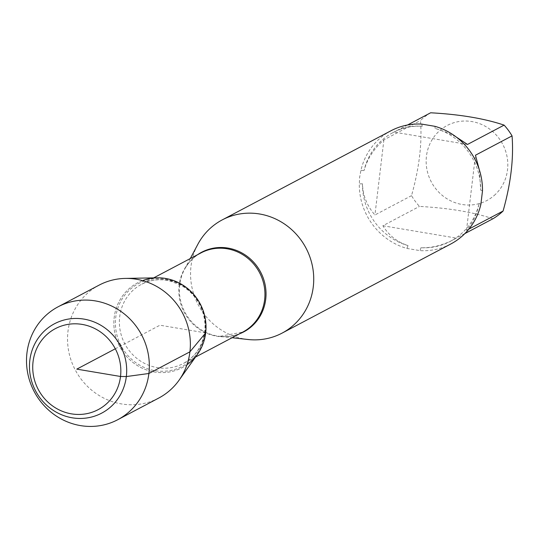 <?xml version="1.0" encoding="UTF-8"?>
<svg xmlns="http://www.w3.org/2000/svg" width="539" height="539" viewBox="0 0 539 539"><rect width="100%" height="100%" fill="white"/><g stroke="black" fill="none" stroke-linecap="round" stroke-linejoin="round"><path stroke-width="0.4" stroke-dasharray="2.69 2.02" d="M248.041 339.503A64.033 60.9 62.2 0 1 191.001 266.239A64.033 60.9 62.2 0 1 197.8 244.389M390.997 130.748A64.033 60.9 -117.8 0 0 360.914 170.425L359.654 177.156L359.311 183.893A64.033 60.9 -117.8 0 0 406.905 248.425L420.076 250.635A64.033 60.9 -117.8 0 0 450.806 243.985M495.509 194.276A42.453 40.371 62.2 0 1 448.879 199.875A42.453 40.371 62.2 0 1 426.45 156.216A42.453 40.371 62.2 0 1 485.093 126.18A42.453 40.371 62.2 0 1 495.509 194.276M492.942 218.753C473.215 212.137 448.731 208.027 419.47 206.417A61.473 58.461 62.2 0 1 411.526 195.644C419.268 168.08 422.253 143.037 420.487 120.52A61.473 58.461 62.2 0 1 430.641 112.786M411.526 195.644L374.935 214.973C366.958 205.75 362.801 195.354 362.471 183.799A61.473 58.461 -117.8 0 0 408.036 245.575C397.297 242.126 388.909 235.516 382.879 225.747L419.47 206.417M407.504 125.008L395.997 131.004C403.415 127.15 412.173 125.567 422.266 126.254A61.473 58.461 -117.8 0 0 392.891 132.648A61.473 58.461 -117.8 0 0 364.047 170.607C367.126 159.093 373.743 148.838 383.896 139.85L420.487 120.52M479.265 169.617L480.727 190.2A61.473 58.461 -117.8 0 0 435.168 128.423L445.807 131.967L456.203 136.994M464.861 233.589L453.42 239.714C442.539 245.393 431.712 248.068 420.939 247.745A61.473 58.461 -117.8 0 0 450.314 241.351A61.473 58.461 -117.8 0 0 479.158 203.398C476.833 214.509 472.615 223.496 466.498 230.355L468.91 229.082M360.914 170.425L364.047 170.607M422.266 126.254L421.727 124.105M362.471 183.799L359.311 183.893M406.905 248.425L408.036 245.575M480.882 204.315L479.158 203.398M420.939 247.745L420.076 250.635M480.727 190.2L482.493 190.846M434.899 126.315L435.168 128.423M142.552 280.603A47.91 45.566 -117.8 0 0 119.651 346.496A47.91 45.566 -117.8 0 0 186.986 364.721M467.508 144.452L394.043 132.116M382.879 225.747L456.344 238.083M466.498 230.355L475.459 155.225M383.896 139.85L374.935 214.973M197.537 354.204A47.91 45.566 62.2 0 1 143.32 368.683A47.91 45.566 62.2 0 1 114.194 317.532A47.91 45.566 62.2 0 1 157.193 277.814M158.769 398.045A63.851 60.725 62.2 0 1 94.642 392.486A63.851 60.725 62.2 0 1 67.981 331.344A63.851 60.725 62.2 0 1 99.122 285.124M205.682 332.9L159.935 325.212L115.306 348.787M239.525 333.816A45.04 42.837 62.2 0 1 219.824 336.363A45.04 42.837 62.2 0 1 179.703 284.835A45.04 42.837 62.2 0 1 184.486 269.466A45.04 42.837 62.2 0 1 197.698 254.63M190.28 258.552L184.486 269.466C188.421 262.19 193.912 256.665 200.973 252.906A44.777 42.581 -117.8 0 0 184.23 312.384A44.777 42.581 -117.8 0 0 242.799 332.085L219.824 336.363L232.107 337.731M205.197 331.074A44.777 42.581 62.2 0 1 183.354 363.481A44.777 42.581 62.2 0 1 124.792 343.781A44.777 42.581 62.2 0 1 141.535 284.302A44.777 42.581 62.2 0 1 186.501 288.197A44.777 42.581 62.2 0 1 205.197 331.074M205.137 332.455A46.812 44.521 -117.8 0 0 142.808 281.614A46.812 44.521 -117.8 0 0 133.369 360.786A46.812 44.521 -117.8 0 0 205.137 332.455M392.891 132.648L395.997 131.004M450.314 241.351L453.42 239.714M153.682 277.881L141.535 284.302C150.159 279.829 159.409 278.656 169.3 280.772L180.228 284.861C188.286 289.221 194.606 295.527 199.187 303.78C203.917 312.66 205.743 321.958 204.658 331.667C202.509 346.186 195.414 356.791 183.354 363.481L195.509 357.061"/><path stroke-width="0.81" d="M190.28 258.552L197.8 244.389A64.033 60.9 62.2 0 1 222.236 219.892A64.033 60.9 62.2 0 1 305.99 248.068A64.033 60.9 62.2 0 1 282.052 333.129A64.033 60.9 62.2 0 1 248.041 339.503L232.107 337.731M282.052 333.129L450.806 243.985A64.033 60.9 -117.8 0 0 480.882 204.315L482.493 190.846A64.033 60.9 -117.8 0 0 434.899 126.315L421.727 124.105A64.033 60.9 -117.8 0 0 390.997 130.748L222.236 219.892M407.504 125.008L430.641 112.786C459.895 114.396 484.386 118.506 504.106 125.122A61.473 58.461 62.2 0 1 512.05 135.895C513.815 158.412 510.831 183.455 503.089 211.025A61.473 58.461 62.2 0 1 492.942 218.753L464.861 233.589M512.05 135.895L475.459 155.225L479.265 169.617M456.203 136.994L467.508 144.452L504.106 125.122M468.91 229.082L503.089 211.025M186.986 364.721A47.91 45.566 -117.8 0 0 205.682 332.9A47.91 45.566 -117.8 0 0 142.552 280.603M58.097 306.799L99.122 285.124A63.851 60.725 62.2 0 1 125.284 278.414L157.193 277.814A47.91 45.566 62.2 0 1 205.682 332.9A47.91 45.566 62.2 0 1 197.537 354.204L179.063 380.217A63.851 60.725 62.2 0 1 158.769 398.045L117.738 419.713A63.851 60.725 62.2 0 1 53.617 414.161A63.851 60.725 62.2 0 1 26.95 353.018A63.851 60.725 62.2 0 1 58.097 306.799A63.851 60.725 62.2 0 1 141.616 334.894A63.851 60.725 62.2 0 1 117.738 419.713M125.284 278.414A63.851 60.725 62.2 0 1 189.917 351.826A63.851 60.725 62.2 0 1 179.063 380.217M33.047 361.79A45.808 43.565 -117.8 0 0 94.035 411.54A45.808 43.565 -117.8 0 0 103.279 334.072A45.808 43.565 -117.8 0 0 33.047 361.79M126.335 376.559A50.531 48.059 62.2 0 1 72.199 417.799A50.531 48.059 62.2 0 1 29.827 360.348A50.531 48.059 62.2 0 1 83.963 319.108A50.531 48.059 62.2 0 1 126.335 376.559M115.306 348.787L76.787 369.134L120.527 376.478L126.335 376.559L148.885 373.493L189.917 351.826L205.682 332.9M197.698 254.63A45.04 42.837 62.2 0 1 244.922 254.772A45.04 42.837 62.2 0 1 265.72 299.28A45.04 42.837 62.2 0 1 239.525 333.816M195.509 357.061L242.799 332.085A44.777 42.581 -117.8 0 0 264.636 299.677A44.777 42.581 -117.8 0 0 245.939 256.8A44.777 42.581 -117.8 0 0 200.973 252.906L153.682 277.881"/></g></svg>
